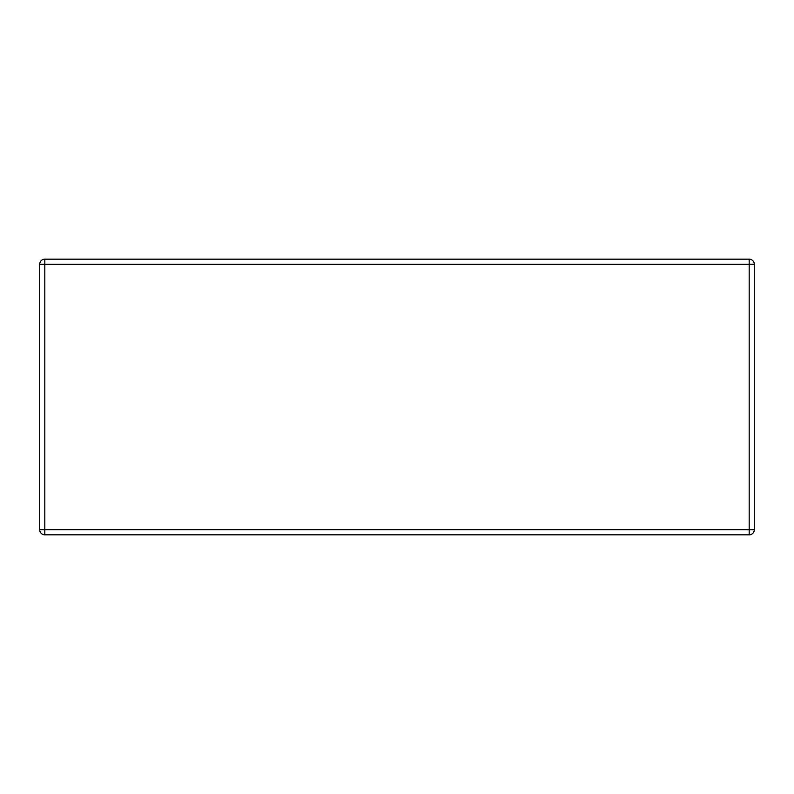 <?xml version="1.0" encoding="UTF-8"?>
<svg xmlns="http://www.w3.org/2000/svg" width="794" height="794" viewBox="0 0 794 794"><rect width="100%" height="100%" fill="white"/><g stroke="black" fill="none" stroke-linecap="round" stroke-linejoin="round"><path stroke-width="1.19" d="M754.3 264.293L754.3 529.707A5.101 5.101 0 0 1 749.199 534.819L44.801 534.819A5.101 5.101 0 0 1 39.7 529.707L39.7 264.293L44.801 264.293L44.801 529.707L749.199 529.707L749.199 264.293L44.801 264.293L44.801 259.181L749.199 259.181A5.101 5.101 0 0 1 754.3 264.293L749.199 264.293L749.199 259.181M44.801 259.181A5.101 5.101 0 0 0 39.7 264.293A5.101 5.101 0 0 1 44.801 259.181M39.7 529.707A5.101 5.101 0 0 0 44.801 534.819L44.801 529.707L39.7 529.707M754.3 529.707L749.199 529.707L749.199 534.819"/></g></svg>
